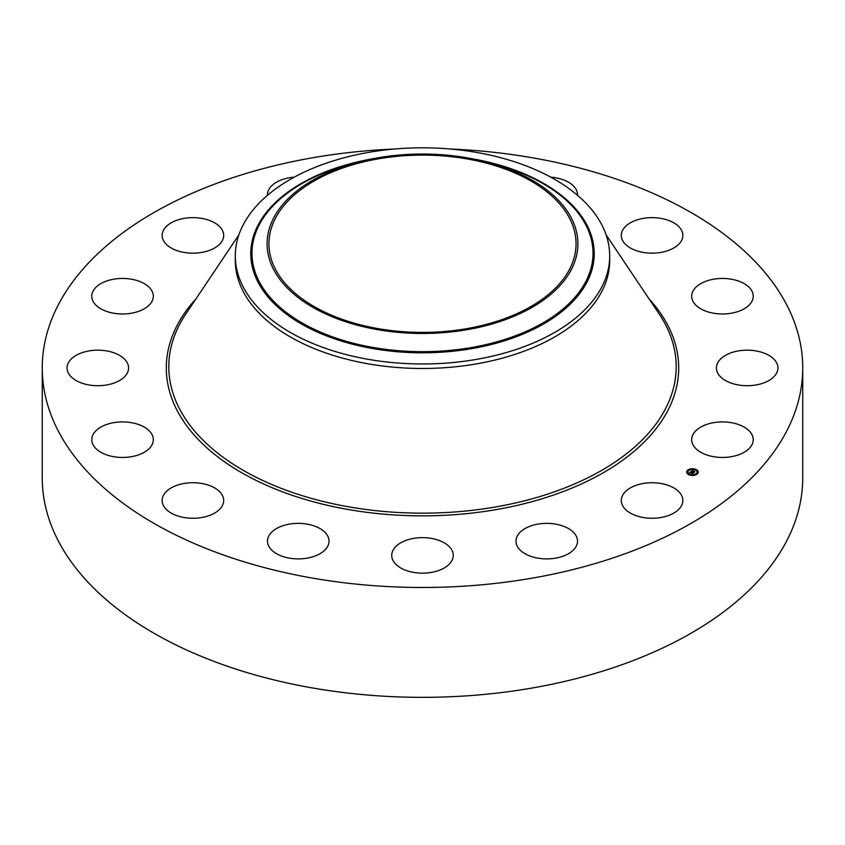 <?xml version="1.0" encoding="UTF-8"?>
<svg xmlns="http://www.w3.org/2000/svg" width="845" height="845" viewBox="0 0 845 845"><rect width="100%" height="100%" fill="white"/><g stroke="black" fill="none" stroke-linecap="round" stroke-linejoin="round"><path stroke-width="1.27" d="M681.609 495.497A30.769 17.766 180 0 1 682.855 500.493A30.769 17.766 180 0 1 656.459 518.08A30.769 17.766 180 0 1 622.554 505.5A30.769 17.766 180 0 1 621.307 500.493A30.769 17.766 180 0 1 647.703 482.907A30.769 17.766 180 0 1 681.609 495.497M449.973 148.984A380.25 219.531 180 0 1 802.75 367.945L802.75 477.805A380.25 219.531 180 0 1 529.551 688.464A380.25 219.531 180 0 1 42.25 477.805L42.25 367.945A380.25 219.531 180 0 1 315.449 157.297A380.25 219.531 180 0 1 395.027 148.984M802.75 367.945A380.25 219.531 180 0 1 529.551 578.603A380.25 219.531 180 0 1 42.25 367.945M609.699 255.898L609.699 260.408A187.199 108.075 180 0 1 475.207 364.111A187.199 108.075 180 0 1 235.301 260.408L235.301 255.898A187.199 108.075 180 0 1 242.874 225.467A187.199 108.075 180 0 1 369.793 152.185A187.199 108.075 180 0 1 609.699 255.898A187.199 108.075 180 0 1 602.126 286.328A187.199 108.075 180 0 1 475.207 359.6A187.199 108.075 180 0 1 235.301 255.898M571.611 269.016A155.395 89.718 180 0 1 378.75 329.846A155.395 89.718 180 0 1 273.389 218.496A155.395 89.718 180 0 1 362.146 161.089A155.395 89.718 180 0 1 482.854 161.089A155.395 89.718 180 0 1 571.611 269.016M379.268 158.691A153.547 88.651 180 0 1 576.047 243.761A153.547 88.651 180 0 1 465.732 328.821A153.547 88.651 180 0 1 268.953 243.761A153.547 88.651 180 0 1 379.268 158.691M267.495 195.29A30.769 17.766 180 0 1 267.485 194.762A30.769 17.766 180 0 1 267.654 192.861A30.769 17.766 180 0 1 294.271 177.154M449.508 563.911A30.769 17.766 180 0 1 414.884 572.614A30.769 17.766 180 0 1 391.731 555.397A30.769 17.766 180 0 1 395.492 546.884A30.769 17.766 180 0 1 430.116 538.18A30.769 17.766 180 0 1 453.269 555.397A30.769 17.766 180 0 1 449.508 563.911M317.551 554.964A30.769 17.766 180 0 1 284.966 557.151A30.769 17.766 180 0 1 267.485 541.127A30.769 17.766 180 0 1 278.945 527.291A30.769 17.766 180 0 1 311.53 525.104A30.769 17.766 180 0 1 329.022 541.127A30.769 17.766 180 0 1 317.551 554.964M550.729 177.154A30.769 17.766 180 0 1 577.515 194.762A30.769 17.766 180 0 1 577.505 195.29M201.585 517.541A30.769 17.766 180 0 1 162.145 500.493A30.769 17.766 180 0 1 184.252 483.446A30.769 17.766 180 0 1 223.693 500.493A30.769 17.766 180 0 1 201.585 517.541M643.415 218.359A30.769 17.766 180 0 1 682.855 235.396A30.769 17.766 180 0 1 660.748 252.444A30.769 17.766 180 0 1 621.307 235.396A30.769 17.766 180 0 1 643.415 218.359M119.24 457.346A30.769 17.766 180 0 1 91.767 439.685A30.769 17.766 180 0 1 125.831 422.014A30.769 17.766 180 0 1 153.315 439.685A30.769 17.766 180 0 1 119.24 457.346M725.76 278.554A30.769 17.766 180 0 1 753.233 296.215A30.769 17.766 180 0 1 719.169 313.875A30.769 17.766 180 0 1 691.685 296.215A30.769 17.766 180 0 1 725.76 278.554M83.074 383.535A30.769 17.766 180 0 1 67.051 367.945A30.769 17.766 180 0 1 112.575 352.354A30.769 17.766 180 0 1 128.598 367.945A30.769 17.766 180 0 1 83.074 383.535M761.926 352.354A30.769 17.766 180 0 1 777.949 367.945A30.769 17.766 180 0 1 732.425 383.535A30.769 17.766 180 0 1 716.402 367.945A30.769 17.766 180 0 1 761.926 352.354M98.58 307.358A30.769 17.766 180 0 1 91.767 296.215A30.769 17.766 180 0 1 112.3 279.463A30.769 17.766 180 0 1 146.502 285.071A30.769 17.766 180 0 1 153.315 296.215A30.769 17.766 180 0 1 132.771 312.967A30.769 17.766 180 0 1 98.58 307.358M746.42 428.542A30.769 17.766 180 0 1 753.233 439.685A30.769 17.766 180 0 1 732.699 456.437A30.769 17.766 180 0 1 698.498 450.829A30.769 17.766 180 0 1 691.685 439.685A30.769 17.766 180 0 1 712.229 422.922A30.769 17.766 180 0 1 746.42 428.542M163.391 240.402A30.769 17.766 180 0 1 162.145 235.396A30.769 17.766 180 0 1 188.541 217.82A30.769 17.766 180 0 1 222.446 230.4A30.769 17.766 180 0 1 223.693 235.396A30.769 17.766 180 0 1 197.297 252.982A30.769 17.766 180 0 1 163.391 240.402M577.346 543.029A30.769 17.766 180 0 1 545.099 558.872A30.769 17.766 180 0 1 515.978 541.127A30.769 17.766 180 0 1 516.158 539.226A30.769 17.766 180 0 1 548.394 523.393A30.769 17.766 180 0 1 577.515 541.127A30.769 17.766 180 0 1 577.346 543.029M695.678 469.313A5.788 3.348 180 0 1 698.245 472.091A5.788 3.348 180 0 1 695.192 475.038A5.788 3.348 180 0 1 689.235 474.869A5.788 3.348 180 0 1 686.668 472.091A5.788 3.348 180 0 1 689.731 469.144A5.788 3.348 180 0 1 695.678 469.313M694.991 469.894A4.563 2.63 180 0 1 697.019 472.091A4.563 2.63 180 0 1 694.611 474.415A4.563 2.63 180 0 1 689.921 474.277A4.563 2.63 180 0 1 687.893 472.091A4.563 2.63 180 0 1 690.302 469.767A4.563 2.63 180 0 1 694.991 469.894M691.041 471.552L691.453 471.954L690.513 472.207L693.164 473.052L692.53 473.601L690.228 472.471L689.351 472.999L691.02 471.531L690.777 472.186L693.513 472.968L692.699 473.591L693.375 473.01L691.115 471.975M692.604 470.158L693.006 470.602L691.791 471.077L692.773 471.457L691.992 471.056L692.794 470.633L692.087 471.045L694.474 471.89L693.777 472.482L691.147 471.425L692.678 470.654M694.062 471.13L693.09 470.802L694.062 471.13M693.249 471.489L694.854 471.806L693.956 472.513L694.727 471.848L693.249 471.542M688.348 470.264L687.798 470.433L688.348 470.264M695.53 469.44L694.981 469.609L695.53 469.44M691.643 468.986L691.094 469.155L691.643 468.986M696.956 473.58L696.407 473.749L696.956 473.58M697.727 471.341L697.188 471.51L697.727 471.341M689.383 474.742L689.932 474.573L689.383 474.742M687.186 472.841L687.735 472.672L687.186 472.841M693.27 475.186L693.819 475.017L693.27 475.186M692.953 471.531L694.094 472.218M691.791 471.077L692.868 471.383M692.773 473.105L690.513 472.207M695.171 469.419A5.788 3.348 0 0 0 691.749 469.059M691.199 469.302L691.094 469.155A5.788 3.348 0 0 0 687.988 470.253M687.809 470.38A5.788 3.348 0 0 0 686.668 472.228M698.245 472.228A5.788 3.348 0 0 0 695.688 469.598L695.583 469.746M689.742 475.038L689.932 474.573A4.563 2.63 0 0 0 693.122 474.985L693.164 475.408M693.756 474.901A4.563 2.63 0 0 0 697.019 472.376A4.563 2.63 0 0 0 697.009 472.228M687.904 472.228A4.563 2.63 0 0 0 687.893 472.376A4.563 2.63 0 0 0 689.488 474.383M606.129 234.889L659.068 313.801A253.69 146.47 180 0 1 493.924 507.243A253.69 146.47 180 0 1 235.723 465.817A253.69 146.47 180 0 1 185.932 313.801L238.871 234.889M649.097 298.929A256.193 147.917 180 0 1 494.631 509.873A256.193 147.917 180 0 1 224.157 461.571A256.193 147.917 180 0 1 195.903 298.929M472.799 158.871A171.725 99.14 180 0 1 587.275 281.575A171.725 99.14 0 0 1 374.155 348.795A171.725 99.14 0 0 1 257.725 225.752A171.725 99.14 180 0 1 372.201 158.871M482.854 161.089L488.727 162.515A170.521 98.442 180 0 1 586.124 280.952A170.521 98.442 180 0 1 374.493 347.696A170.521 98.442 180 0 1 258.876 225.52A170.521 98.442 180 0 1 356.273 162.515L362.146 161.089"/></g></svg>
